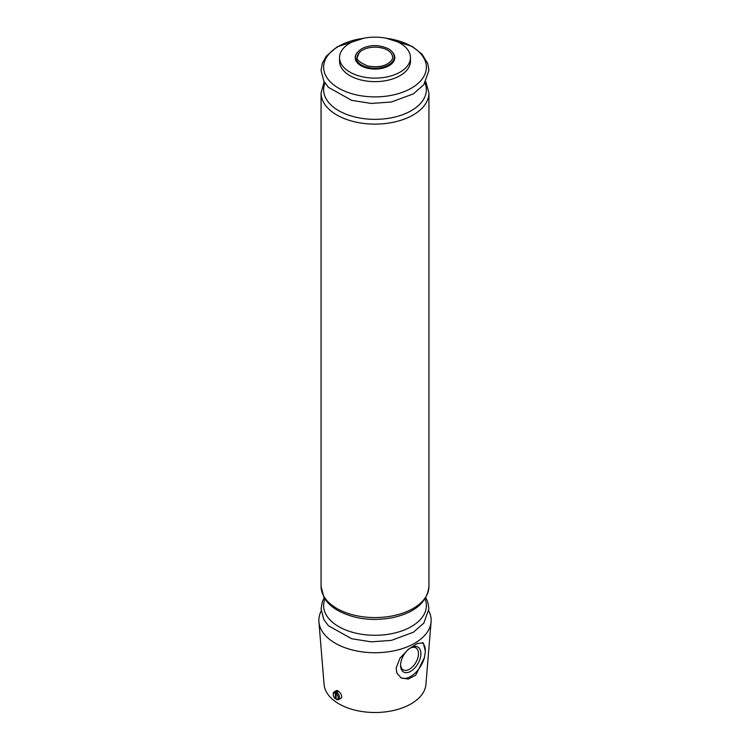 <?xml version="1.0" encoding="UTF-8"?>
<svg xmlns="http://www.w3.org/2000/svg" width="750" height="750" viewBox="0 0 750 750"><rect width="100%" height="100%" fill="white"/><g stroke="black" fill="none" stroke-linecap="round" stroke-linejoin="round"><path stroke-width="1.12" d="M387.534 50.156A17.728 10.238 180 0 1 390.712 52.65C393.056 55.659 393.234 58.359 391.247 60.759C386.531 66.056 378.712 67.791 367.781 65.972C359.625 62.541 356.166 59.559 357.403 57.028L359.288 52.65A17.728 10.238 180 0 1 387.534 50.156M357.272 57.394A17.728 10.238 180 0 1 359.288 52.65M336.131 699.178L336.769 699.553A4.434 2.559 -120 0 0 338.569 699.562A4.434 2.559 -120 0 0 339.328 696.281A4.434 2.559 -120 0 0 336.769 692.381L336.131 693.497L336.131 699.178A3.525 2.034 -120 0 0 338.212 697.537A3.525 2.034 -120 0 0 336.131 693.497M428.822 611.072A56.147 32.419 180 0 1 431.081 621.853A56.147 32.419 180 0 1 375 652.734A56.147 32.419 180 0 1 318.919 621.853A56.147 32.419 180 0 1 321.178 611.072M431.081 621.853L425.916 684.469A50.981 29.428 180 0 1 375 712.5A50.981 29.428 180 0 1 324.084 684.469L318.919 621.853M425.363 651.253L424.462 657.441L415.678 675.225L408.337 679.097L401.147 677.897L397.003 673.294L396.103 668.137L399.975 658.172L408.384 649.256L417.328 643.5L423.272 642.9L425.363 651.253A20.691 11.944 -60 0 0 422.316 642.534M336.769 692.381L337.8 691.791A4.434 2.559 60 0 0 336.966 691.303L335.934 691.903A4.434 2.559 -120 0 0 334.134 691.894L336.094 690.759C338.4 689.138 343.856 696.816 340.828 698.269L338.569 699.562M400.078 43.153A35.466 20.475 180 0 1 410.466 57.637A35.466 20.475 180 0 1 375 78.112A35.466 20.475 180 0 1 339.534 57.637A35.466 20.475 180 0 1 361.425 38.719A35.466 20.475 180 0 1 400.078 43.153M410.466 57.637L410.466 61.172A35.466 20.475 180 0 1 375 81.647A35.466 20.475 180 0 1 339.534 61.172L339.534 57.637M424.462 657.441A20.691 11.944 -60 0 1 400.706 677.634M410.738 671.278A14.381 8.297 -60 0 1 400.566 665.409A14.381 8.297 -60 0 1 410.738 647.803A14.381 8.297 -60 0 1 420.9 653.672A14.381 8.297 -60 0 1 410.738 671.278M410.109 648.188A12.656 7.303 -60 0 1 415.847 647.878A12.656 7.303 -60 0 1 417.787 658.022A12.656 7.303 -60 0 1 409.519 669.178A12.656 7.303 -60 0 1 403.191 669.797A12.656 7.303 -60 0 1 400.584 664.678M336.131 698.962L335.297 698.7L335.297 693.019A3.525 2.034 -120 0 0 333.225 694.659A3.525 2.034 -120 0 0 335.297 698.7M334.134 691.894A4.434 2.559 -120 0 0 333.225 693.919L333.225 694.659M335.297 693.019L335.934 691.903M336.966 691.303L336.966 692.269M392.578 52.369A19.809 11.438 180 0 1 375 69.075A19.809 11.438 180 0 1 357.422 52.369M394.163 57.928A19.219 11.1 180 0 1 375 68.194A19.219 11.1 180 0 1 355.837 57.928C354.853 55.116 356.953 51.966 362.137 48.506C370.622 44.541 379.378 44.644 388.425 48.816C392.578 51.281 394.491 54.328 394.163 57.928M387.328 38.438A51.375 29.663 180 0 1 411.328 46.256A51.375 29.663 180 0 1 404.194 91.641A51.375 29.663 180 0 1 328.163 79.416A51.375 29.663 180 0 1 362.672 38.438M425.044 82.997A51.375 29.663 180 0 1 375 119.353A51.375 29.663 180 0 1 324.956 82.997M425.812 81.741L428.934 92.972A53.934 31.134 180 0 1 375 124.116A53.934 31.134 180 0 1 321.066 92.972L321.066 586.444A53.934 31.134 180 0 0 375 617.578A53.934 31.134 180 0 0 428.934 586.444C427.191 602.166 415.144 612.572 392.794 617.644C371.756 621.516 353.128 618.966 336.909 609.975C330.994 606.413 326.634 602.1 323.831 597.038L321.066 586.444M425.044 598.922A51.375 29.663 180 0 1 375 635.288A51.375 29.663 180 0 1 324.956 598.922M363.881 38.194L337.125 46.847L326.334 56.091L322.312 63.347L321.066 70.462L323.784 81.019L328.406 87.337L351.656 100.341L371.25 103.444L391.378 102L413.372 93.872L423.834 84.713L428.934 70.388L427.772 63.591L422.006 54.131L412.219 46.463L386.119 38.194M324.188 81.741L321.066 92.972M428.934 92.972L428.934 586.444M324.188 597.675L322.312 601.744L321.066 608.85L323.784 619.406L328.406 625.725L351.656 638.728L371.25 641.841L391.378 640.388L413.372 632.259L423.834 623.1L428.934 608.775L427.772 601.978L425.812 597.675"/></g></svg>
